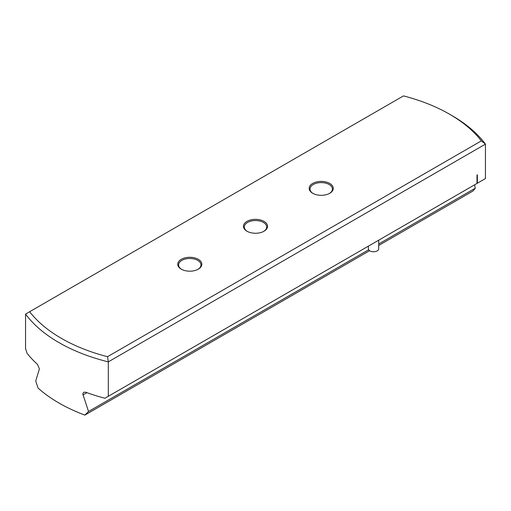 <?xml version="1.0" encoding="UTF-8"?>
<svg xmlns="http://www.w3.org/2000/svg" width="511" height="511" viewBox="0 0 511 511"><rect width="100%" height="100%" fill="white"/><g stroke="black" fill="none" stroke-linecap="round" stroke-linejoin="round"><path stroke-width="0.77" d="M369.594 250.703L84.858 415.092A157.477 90.92 180 0 1 38.031 388.06L35.732 381.021L39.404 368.891L37.482 364.375A157.477 90.92 180 0 1 27.045 353.28L25.55 348.521L25.55 314.093A157.477 90.92 180 0 0 108.306 361.871L107.534 356.697L481.356 140.876A154.041 88.933 0 0 0 449.61 114.234A154.041 88.933 0 0 0 403.466 95.908L29.644 311.729A154.041 88.933 0 0 0 107.534 356.697M108.306 396.3L476.993 183.443L476.993 175.011L477.357 174.8L477.357 183.232L485.45 178.563L485.45 144.128L108.306 361.871L108.306 396.3L104.927 398.248A157.477 90.92 180 0 1 85.714 392.224L83.625 392.263L82.769 393.924L88.524 411.502L84.858 415.092M378.715 240.183L378.715 248.787A5.161 2.983 180 0 1 377.201 250.895A5.161 2.983 180 0 1 371.574 251.54A5.161 2.983 180 0 1 368.386 248.787L368.386 246.149M197.987 269.335A11.185 6.458 0 0 0 200.97 264.947A11.185 6.458 0 0 0 194.065 258.981A11.185 6.458 0 0 0 181.871 260.38A11.185 6.458 0 0 0 178.595 264.947A11.185 6.458 0 0 0 181.577 269.335M198.3 269.163A12.047 6.956 180 0 1 181.264 269.163A12.047 6.956 180 0 1 181.264 259.326A12.047 6.956 180 0 1 198.3 259.326A12.047 6.956 180 0 1 198.3 269.163L198.3 269.163M329.423 193.452A11.185 6.458 0 0 0 332.406 189.064A11.185 6.458 0 0 0 325.501 183.098A11.185 6.458 0 0 0 313.307 184.497A11.185 6.458 0 0 0 310.03 189.064A11.185 6.458 0 0 0 313.013 193.452M329.736 193.279A12.047 6.956 180 0 1 312.7 193.279A12.047 6.956 180 0 1 312.7 183.443A12.047 6.956 180 0 1 329.736 183.443A12.047 6.956 180 0 1 329.736 193.279L329.736 193.279M263.702 231.394A11.185 6.458 0 0 0 266.685 227.005A11.185 6.458 0 0 0 259.78 221.039A11.185 6.458 0 0 0 247.592 222.438A11.185 6.458 0 0 0 244.315 227.005A11.185 6.458 0 0 0 247.298 231.394M264.021 231.221A12.047 6.956 180 0 1 246.979 231.221A12.047 6.956 180 0 1 246.979 221.384A12.047 6.956 180 0 1 264.021 221.384A12.047 6.956 180 0 1 264.021 231.221L264.021 231.221M474.604 184.822L475.268 188.22L472.969 191.018L378.715 245.44M449.61 114.234L452.05 115.639A157.477 90.92 180 0 1 485.45 144.128L481.356 140.876M88.524 411.502L368.674 249.764M378.715 243.964L475.268 188.22M476.935 183.475L477.357 183.232M477.3 174.832L477.3 183.264M29.644 311.729L25.55 314.093M82.942 394.952L86.915 392.659"/></g></svg>
